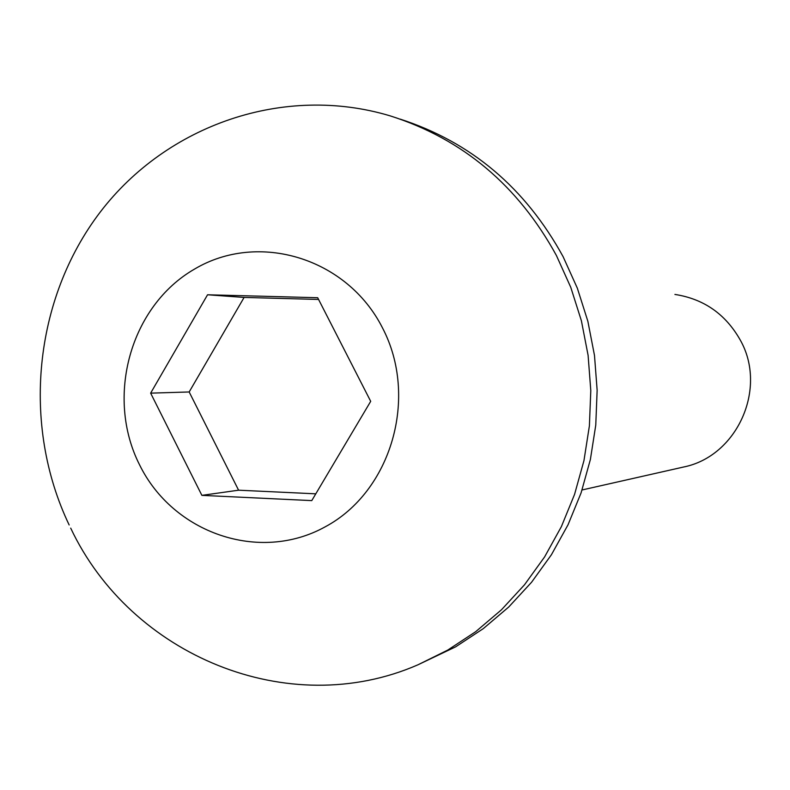<?xml version="1.0" encoding="UTF-8"?>
<svg xmlns="http://www.w3.org/2000/svg" width="790" height="790" viewBox="0 0 790 790"><rect width="100%" height="100%" fill="white"/><g stroke="black" fill="none" stroke-linecap="round" stroke-linejoin="round"><path stroke-width="1.19" d="M582.072 489.968L683.626 467.009C737.218 456.324 767.811 388.334 740.181 339.907C725.526 314.065 703.771 298.906 674.917 294.433M69.155 524.955C21.37 424.99 33.595 299.341 100.31 211.977C167.016 124.761 284.124 83.967 390.28 115.903C462.644 138.941 518.013 185.462 556.387 255.456L570.765 287.313L581.4 320.789L588.106 355.382L590.792 390.576L589.399 425.82L583.958 460.6L574.567 494.372L561.374 526.644L544.596 556.93L524.501 584.788L501.413 609.831L475.689 631.694L447.733 650.091L417.969 664.795C288.153 721.379 130.725 655.493 70.695 528.125M400.244 119.142C471.196 142.161 525.478 188.01 563.112 256.691L577.342 288.182L587.859 321.273L594.495 355.47L597.141 390.26L595.769 425.099L590.387 459.474L581.094 492.871L568.04 524.767L551.44 554.708L531.561 582.26L508.721 607.016L483.273 628.643L455.613 646.852L417.969 664.795M382.439 327.791C346.958 257.738 258.231 231.144 194.538 269.084C130.311 306.016 105.149 396.886 139.544 464.797C173 533.23 259.337 563.24 325.075 526.89C391.327 491.578 418.888 397.291 382.439 327.791M150.643 393.144L207.553 294.779L317.689 297.721L370.698 401.34L311.764 500.613L201.875 495.36L150.643 393.144L189.175 391.968L238.59 490.195L201.875 495.36M318.568 299.44L244.1 297.435L207.553 294.779M244.1 297.435L189.175 391.968M238.59 490.195L315.793 493.829"/></g></svg>

